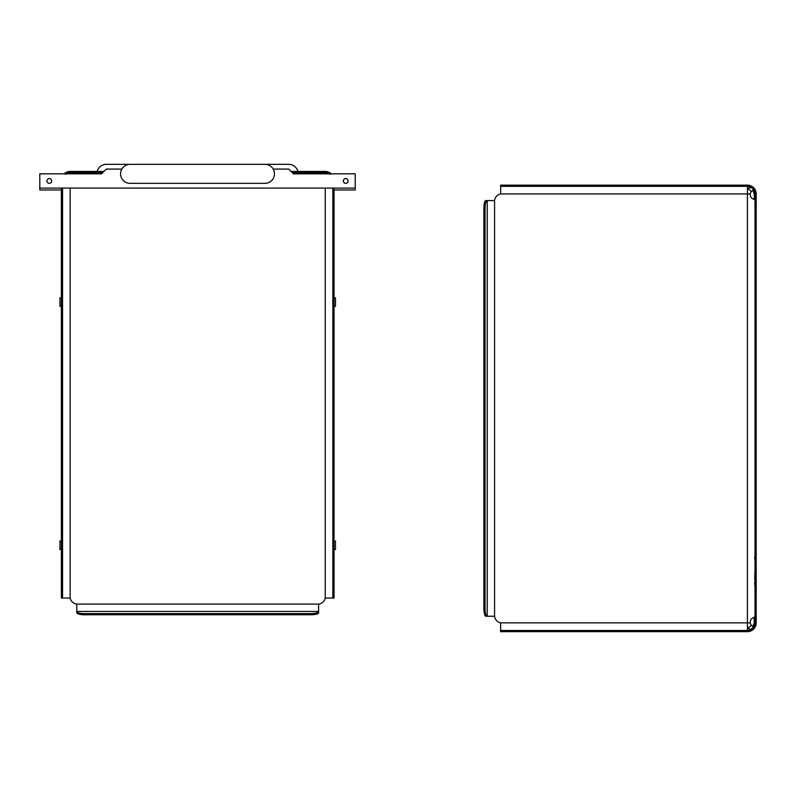<?xml version="1.0" encoding="UTF-8"?>
<svg xmlns="http://www.w3.org/2000/svg" width="796" height="796" viewBox="0 0 796 796"><rect width="100%" height="100%" fill="white"/><g stroke="black" fill="none" stroke-linecap="round" stroke-linejoin="round"><path stroke-width="1.19" d="M121.828 169.08L106.306 169.08L101.55 173.836L39.8 173.836L39.8 188.085L355.225 188.085L355.225 173.836L293.465 173.836L288.719 169.08L273.197 169.08M46.924 180.961A2.378 2.378 0 0 1 50.486 178.901A2.378 2.378 0 0 1 50.486 183.01A2.378 2.378 0 0 1 46.924 180.961M343.345 180.961A2.378 2.378 0 0 1 346.907 178.901A2.378 2.378 0 0 1 346.907 183.01A2.378 2.378 0 0 1 343.345 180.961M264.969 164.334L130.056 164.334A9.502 9.502 0 0 0 120.554 173.836A9.502 9.502 0 0 0 130.056 183.329L264.969 183.329A9.502 9.502 0 0 0 274.461 173.836A9.502 9.502 0 0 0 264.969 164.334M61.362 189.985L39.8 189.985L39.8 188.085M355.225 188.085L355.225 189.985L334.031 189.985M297.913 171.458A9.502 9.502 0 0 0 288.719 164.334L106.306 164.334A9.502 9.502 0 0 0 97.102 171.458M61.362 297.813L59.939 297.813L59.939 306.37L61.362 306.37M61.362 541.031L59.939 541.031L59.939 549.578L61.362 549.578M334.031 297.813L335.464 297.813L335.464 306.37L334.031 306.37M334.031 541.031L335.464 541.031L335.464 549.578L334.031 549.578M70.157 188.085L70.157 598.035A7.602 7.602 0 0 0 76.774 604.094L76.804 611.646A7.602 1.97 0 0 0 84.406 613.617L310.997 613.617A7.602 1.97 0 0 0 318.599 611.646L318.619 604.094A7.602 7.602 0 0 0 325.246 598.035L325.246 188.085M328.221 173.249A7.831 4.517 135 0 1 331.236 173.836A8.786 8.786 0 0 0 325.246 171.458L291.087 171.458M329.325 172.463L331.255 173.836L329.325 172.463M64.148 173.836L66.098 172.453L64.148 173.836A8.786 8.786 0 0 1 70.157 171.458L103.928 171.458M68.157 172.911L66.128 173.797M66.078 173.836A7.602 7.602 0 0 1 70.157 172.642L66.078 173.836M68.217 173.836L70.277 173.438L70.157 172.642L68.963 172.742L68.963 173.598M334.031 188.085L334.031 579.03L332.847 579.03L332.847 598.035L325.246 598.035M326.43 173.598L326.43 172.742L325.246 172.642L325.126 173.438L327.186 173.836M70.157 598.035L62.556 598.035L62.556 579.03L61.362 579.03L61.362 598.035L62.556 598.035M332.847 579.03L332.847 258.392L334.031 258.392M332.847 188.085L332.847 258.392M292.281 172.642L325.246 172.642A7.602 7.602 0 0 1 329.325 173.836L325.246 172.642C331.464 174.752 331.862 174.782 326.43 172.742L327.076 172.871M318.599 611.437L76.804 611.437L76.804 612.791A7.602 1.97 0 0 0 84.406 614.761L310.997 614.761A7.602 1.97 0 0 0 318.599 612.791L318.599 611.646L318.599 612.791M332.847 598.035L334.031 598.035L334.031 579.03M62.556 188.085L62.556 579.03M61.362 579.03L61.362 258.392L62.556 258.392M61.362 188.085L61.362 258.392M102.744 172.642L69.67 172.662M318.619 604.094L318.599 604.731L318.619 604.094L76.774 604.094M67.182 173.249L65.521 174.225M70.157 172.642L68.963 172.742M76.804 611.646L76.804 612.791M753.364 189.438A7.502 4.338 135 0 0 752.787 188.553A7.502 4.338 -45 0 0 747.484 188.553L747.414 193.925L500.634 193.925A7.602 7.602 0 0 0 494.575 200.552L487.023 200.572A7.602 1.97 90 0 0 485.053 208.174L485.053 608.632A7.602 1.97 90 0 0 487.023 616.233L494.575 616.253A7.602 7.602 0 0 0 500.634 622.88L747.414 622.88L747.484 628.253A7.502 4.338 -135 0 0 752.777 628.263A7.502 4.338 45 0 0 753.364 627.357M753.623 629.099L751.494 630.661L753.623 629.099M747.424 631.666L747.414 631.666A8.786 8.786 0 0 0 756.2 622.88L756.2 622.9M753.623 187.717L755.205 189.866L751.494 186.145M756.2 622.88L756.2 193.925A8.786 8.786 0 0 0 747.414 185.14L747.424 185.14M750.041 186.791L747.414 186.324L747.484 188.553A7.502 4.338 -135 0 1 751.325 191.647M750.32 622.92L747.414 622.88L747.414 193.925L750.32 193.886M749.036 186.503L747.414 186.324A7.602 7.602 0 0 1 755.016 193.925L754.22 193.886L755.016 193.925L754.986 193.319L753.941 190.035L753.145 188.941L752.857 190.403A4.746 4.746 0 0 0 754.22 199.318L755.016 200.264L754.3 199.338M754.916 624.064L755.016 622.88L754.22 622.761C752.708 627.119 752.658 627.556 754.061 624.064L754.916 624.064L755.016 622.88L755.016 193.925L754.916 192.741L754.061 192.741C752.648 189.249 752.708 189.687 754.22 194.045L755.016 193.925L754.916 192.741L753.862 189.906M753.295 189.12L752.787 188.553M751.325 625.159A7.502 4.338 -45 0 1 747.484 628.253L747.514 630.482M749.991 630.034L753.752 627.069M754.528 625.537L754.976 623.646M747.414 631.666L519.639 631.666L519.639 630.482L500.634 630.482L500.634 622.88M500.634 193.925L500.634 186.324L519.639 186.324L519.639 185.14L500.634 185.14L500.634 186.324M519.639 630.482L707.276 630.482L707.276 631.666M754.837 624.502L755.016 622.88A7.602 7.602 0 0 1 747.414 630.482L707.276 630.482M754.22 622.761L754.22 617.487A4.746 4.746 0 0 0 752.857 626.402L753.165 627.845L754.787 624.711L753.205 627.795M755.016 568.145L755.016 573.617M755.016 576.652L754.628 575.239M755.016 578.961L754.628 576.652M755.016 580.592L754.628 578.961M755.016 556.842L755.016 552.444M755.016 558.215L754.628 556.842M754.628 573.239L755.016 573.807M755.016 581.17L755.016 582.304M755.016 567.14L755.016 561.061M755.016 558.742L754.628 558.215M755.016 559.24L754.628 558.742M755.016 587.12L754.628 582.304M487.232 616.233L487.232 200.572L485.878 200.572A7.602 1.97 90 0 0 483.908 208.174L483.908 608.632A7.602 1.97 90 0 0 485.878 616.233L487.023 616.233L485.878 616.233M500.634 630.482L500.634 631.666L519.639 631.666M747.494 186.324L519.639 186.324M519.639 185.14L707.276 185.14L707.276 186.324M747.414 185.14L707.276 185.14M747.414 186.324L747.484 188.553M748.22 622.89L747.414 622.88M747.484 628.253L747.414 630.482M487.023 200.572L485.878 200.572M70.277 173.438L75.55 173.438L76.486 172.642L75.57 173.349M318.917 172.642L319.853 173.438L325.126 173.438M84.406 613.617L84.406 614.761M310.997 613.617L310.997 614.761M334.031 274.739L332.847 274.739M334.031 310.221L332.847 310.221M334.031 326.569L332.847 326.569M61.362 274.739L62.556 274.739M61.362 310.221L62.556 310.221M61.362 326.569L62.556 326.569M754.22 194.045L754.22 199.318L755.016 200.264L754.22 199.318M485.053 208.174L483.908 208.174M485.053 608.632L483.908 608.632M690.928 631.666L690.928 630.482M655.446 631.666L655.446 630.482M639.098 631.666L639.098 630.482M690.928 185.14L690.928 186.324M655.446 185.14L655.446 186.324M639.098 185.14L639.098 186.324M494.575 200.552L494.575 616.253M65.62 174.135L67.352 173.19M753.434 189.299L754.18 190.483M753.523 189.398L754.469 191.12M754.22 617.487L755.016 616.552"/></g></svg>
